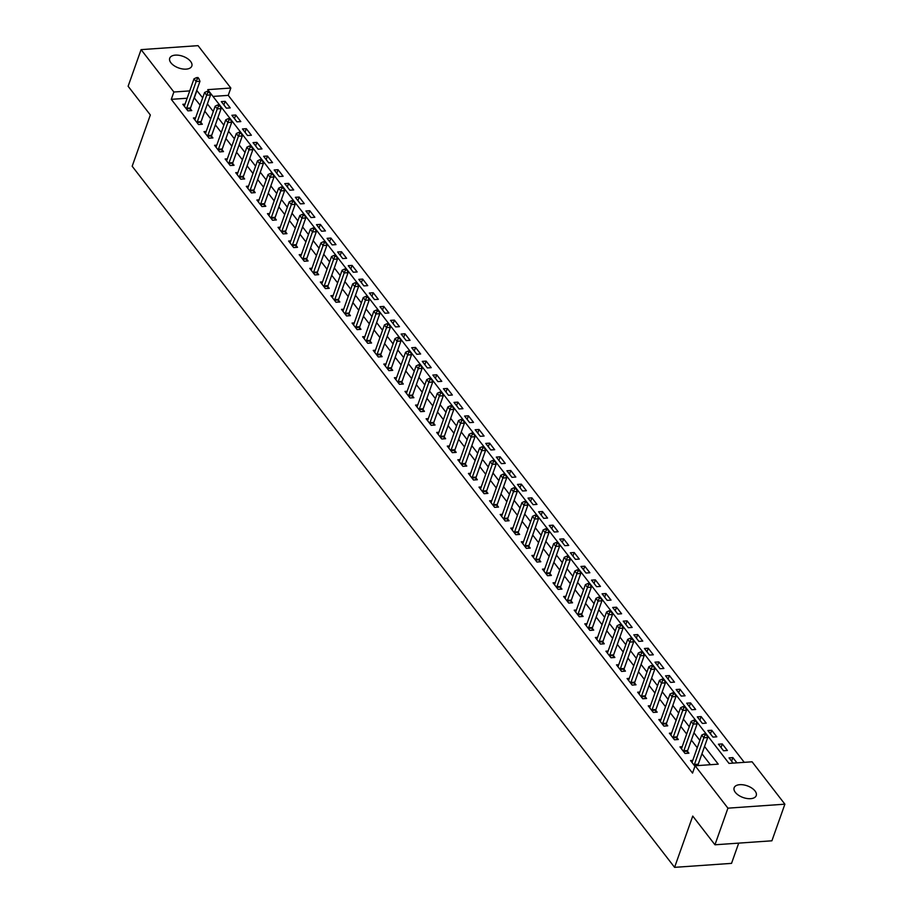 <?xml version="1.0" encoding="UTF-8"?>
<svg xmlns="http://www.w3.org/2000/svg" width="913" height="913" viewBox="0 0 913 913"><rect width="100%" height="100%" fill="white"/><g stroke="black" fill="none" stroke-linecap="round" stroke-linejoin="round"><path stroke-width="1.37" d="M735.342 792.37A11.721 6.197 -160.5 0 1 734.143 787.771A11.721 6.197 -160.5 0 1 743.422 784.86A11.721 6.197 -160.5 0 1 755.04 790.989A11.721 6.197 -160.5 0 1 756.238 795.588A11.721 6.197 -160.5 0 1 746.971 798.498A11.721 6.197 -160.5 0 1 735.342 792.37M170.925 62.814A11.721 6.197 -160.5 0 1 169.727 58.215A11.721 6.197 -160.5 0 1 179.005 55.305A11.721 6.197 -160.5 0 1 190.623 61.445A11.721 6.197 -160.5 0 1 191.821 66.044A11.721 6.197 -160.5 0 1 182.554 68.954A11.721 6.197 -160.5 0 1 170.925 62.814M738.708 843.121L731.541 863.367L674.593 867.35L132.18 166.246L150.337 114.97L128.117 86.256L141.093 49.633L198.041 45.65L230.829 88.036L207.742 89.645L728.996 763.405L752.084 761.796L784.883 804.182L727.935 808.165L695.135 765.779L718.223 764.158L704.539 746.469M744.255 762.344L228.239 95.363L230.829 88.036M727.935 808.165L714.959 844.787L771.907 840.805L784.883 804.182M228.239 95.363L212.98 96.424M221.311 101.605L226.39 108.168L230.236 107.905L225.157 101.343L221.311 101.605M231.891 115.278L236.958 121.84L240.815 121.577L235.737 115.015L231.891 115.278M242.459 128.95L247.537 135.512L251.383 135.25L246.316 128.687L242.459 128.95M253.038 142.622L258.117 149.184L261.963 148.922L256.884 142.36L253.038 142.622M263.617 156.294L268.696 162.856L272.542 162.594L267.463 156.032L263.617 156.294M274.197 169.966L279.275 176.529L283.121 176.266L278.043 169.704L274.197 169.966M284.776 183.639L289.855 190.201L293.701 189.938L288.622 183.376L284.776 183.639M295.356 197.311L300.423 203.873L304.28 203.61L299.202 197.048L295.356 197.311M305.923 210.983L311.002 217.545L314.848 217.283L309.781 210.72L305.923 210.983M316.503 224.655L321.581 231.217L325.427 230.955L320.349 224.393L316.503 224.655M327.082 238.327L332.161 244.889L336.007 244.627L330.928 238.065L327.082 238.327M337.662 251.999L342.74 258.562L346.586 258.299L341.508 251.737L337.662 251.999M348.241 265.672L353.32 272.234L357.166 271.971L352.087 265.409L348.241 265.672M358.82 279.344L363.888 285.906L367.745 285.643L362.666 279.081L358.82 279.344M369.388 293.016L374.467 299.578L378.313 299.316L373.246 292.753L369.388 293.016M379.968 306.688L385.046 313.25L388.892 312.988L383.814 306.426L379.968 306.688M390.547 320.36L395.626 326.922L399.472 326.66L394.393 320.098L390.547 320.36M401.127 334.032L406.205 340.595L410.051 340.332L404.973 333.77L401.127 334.032M411.706 347.705L416.785 354.267L420.631 354.004L415.552 347.442L411.706 347.705M422.285 361.377L427.352 367.939L431.21 367.677L426.131 361.114L422.285 361.377M432.853 375.049L437.932 381.611L441.778 381.349L436.711 374.786L432.853 375.049M443.433 388.721L448.511 395.283L452.357 395.021L447.279 388.459L443.433 388.721M454.012 402.393L459.091 408.956L462.937 408.693L457.858 402.131L454.012 402.393M464.591 416.066L469.67 422.628L473.516 422.365L468.437 415.803L464.591 416.066M475.171 429.738L480.249 436.3L484.095 436.037L479.017 429.475L475.171 429.738M485.75 443.41L490.817 449.972L494.675 449.71L489.596 443.147L485.75 443.41M496.318 457.082L501.397 463.644L505.243 463.382L500.176 456.82L496.318 457.082M506.898 470.754L511.976 477.316L515.822 477.054L510.744 470.492L506.898 470.754M517.477 484.426L522.556 490.989L526.402 490.726L521.323 484.164L517.477 484.426M528.056 498.099L533.135 504.661L536.981 504.398L531.902 497.836L528.056 498.099M538.636 511.771L543.714 518.333L547.56 518.07L542.482 511.508L538.636 511.771M549.215 525.443L554.282 532.005L558.14 531.743L553.061 525.18L549.215 525.443M559.783 539.115L564.862 545.677L568.708 545.415L563.641 538.853L559.783 539.115M570.363 552.787L575.441 559.349L579.287 559.087L574.209 552.525L570.363 552.787M580.942 566.459L586.02 573.022L589.866 572.759L584.788 566.197L580.942 566.459M591.521 580.132L596.6 586.694L600.446 586.431L595.367 579.869L591.521 580.132M602.101 593.804L607.179 600.366L611.025 600.103L605.947 593.541L602.101 593.804M612.68 607.476L617.747 614.038L621.605 613.776L616.526 607.213L612.68 607.476M623.248 621.148L628.327 627.71L632.173 627.448L627.105 620.886L623.248 621.148M633.827 634.82L638.906 641.383L642.752 641.12L637.673 634.558L633.827 634.82M644.407 648.492L649.485 655.055L653.331 654.792L648.253 648.23L644.407 648.492M654.986 662.165L660.065 668.727L663.911 668.464L658.832 661.902L654.986 662.165M665.566 675.837L670.644 682.399L674.49 682.137L669.412 675.574L665.566 675.837M676.145 689.509L681.224 696.071L685.07 695.809L679.991 689.247L676.145 689.509M686.713 703.181L691.792 709.743L695.649 709.481L690.57 702.919L686.713 703.181M697.292 716.853L702.371 723.416L706.217 723.153L701.138 716.591L697.292 716.853M707.872 730.526L712.95 737.088L716.796 736.825L711.718 730.263L707.872 730.526M718.451 744.198L723.53 750.76L727.376 750.497L722.297 743.935L718.451 744.198M736.939 762.857L732.877 757.607L729.03 757.87L733.093 763.12M187.131 98.227L171.29 99.334L692.545 773.106L695.135 765.779M710.394 764.706L701.937 753.784M697.247 747.724L691.369 740.112M686.679 734.052L680.79 726.44M676.099 720.38L670.21 712.768M665.52 706.708L659.631 699.096M654.941 693.035L649.052 685.435M644.361 679.363L638.472 671.763M633.782 665.691L627.904 658.09M623.214 652.019L617.325 644.418M612.634 638.347L606.746 630.746M602.055 624.675L596.166 617.074M591.476 611.002L585.587 603.402M580.896 597.33L575.007 589.73M570.317 583.658L564.439 576.057M559.749 569.986L553.86 562.385M549.17 556.314L543.281 548.713M538.59 542.642L532.701 535.041M528.011 528.969L522.122 521.369M517.431 515.297L511.542 507.696M506.852 501.625L500.963 494.024M496.284 487.953L490.395 480.352M485.705 474.281L479.816 466.68M475.125 460.609L469.236 453.008M464.546 446.936L458.657 439.336M453.966 433.264L448.078 425.663M443.387 419.592L437.498 411.991M432.819 405.92L426.93 398.319M422.24 392.248L416.351 384.647M411.66 378.575L405.771 370.975M401.081 364.903L395.192 357.303M390.502 351.231L384.613 343.63M379.922 337.559L374.033 329.958M369.354 323.887L363.465 316.286M358.775 310.215L352.886 302.614M348.195 296.542L342.307 288.942M337.616 282.87L331.727 275.269M327.037 269.198L321.148 261.597M316.457 255.526L310.568 247.925M305.889 241.854L300 234.253M295.31 228.182L289.421 220.581M284.73 214.509L278.842 206.909M274.151 200.837L268.262 193.236M263.572 187.165L257.683 179.564M252.992 173.493L247.103 165.892M242.413 159.821L236.535 152.22M231.845 146.148L225.956 138.548M221.266 132.476L215.377 124.876M210.686 118.804L204.797 111.203M200.107 105.132L194.149 97.737M185.042 104.139L182.828 104.299L187.907 110.861L191.753 110.587L190.372 108.807M195.622 117.811L193.408 117.971L198.486 124.533L202.332 124.259L200.951 122.479M206.201 131.483L203.987 131.643L209.066 138.205L212.912 137.931L211.531 136.151M216.769 145.156L214.566 145.315L219.634 151.878L223.491 151.604L222.11 149.823M227.348 158.828L225.134 158.988L230.213 165.55L234.059 165.276L232.689 163.495M237.928 172.5L235.714 172.66L240.792 179.222L244.638 178.948L243.269 177.168M248.507 186.172L246.293 186.332L251.372 192.894L255.218 192.62L253.837 190.84M259.087 199.844L256.873 200.004L261.951 206.566L265.797 206.292L264.416 204.512M269.666 213.516L267.452 213.676L272.531 220.238L276.377 219.965L274.996 218.184M280.245 227.189L278.031 227.348L283.098 233.911L286.956 233.637L285.575 231.856M290.813 240.861L288.599 241.021L293.678 247.583L297.524 247.309L296.154 245.529M301.393 254.533L299.179 254.693L304.257 261.255L308.103 260.981L306.734 259.201M311.972 268.205L309.758 268.365L314.837 274.927L318.683 274.653L317.302 272.873M322.551 281.877L320.337 282.037L325.416 288.599L329.262 288.325L327.881 286.545M333.131 295.55L330.917 295.709L335.995 302.271L339.841 301.998L338.461 300.217M343.71 309.222L341.496 309.381L346.563 315.944L350.421 315.67L349.04 313.889M354.278 322.894L352.064 323.054L357.143 329.616L360.989 329.342L359.619 327.562M364.858 336.566L362.644 336.726L367.722 343.288L371.568 343.014L370.199 341.234M375.437 350.238L373.223 350.398L378.302 356.96L382.148 356.686L380.778 354.906M386.016 363.91L383.802 364.07L388.881 370.632L392.727 370.358L391.346 368.578M396.596 377.583L394.382 377.742L399.46 384.305L403.306 384.031L401.925 382.25M407.175 391.255L404.961 391.415L410.028 397.977L413.886 397.703L412.505 395.922M417.743 404.927L415.529 405.087L420.608 411.649L424.454 411.375L423.084 409.595M428.323 418.599L426.109 418.759L431.187 425.321L435.033 425.047L433.664 423.267M438.902 432.271L436.688 432.431L441.766 438.993L445.612 438.719L444.243 436.939M449.481 445.943L447.267 446.103L452.346 452.665L456.192 452.392L454.811 450.611M460.061 459.616L457.847 459.775L462.925 466.338L466.771 466.064L465.39 464.283M470.64 473.288L468.426 473.448L473.493 480.01L477.351 479.736L475.97 477.956M481.208 486.96L478.994 487.12L484.073 493.682L487.919 493.408L486.549 491.628M491.787 500.632L489.573 500.792L494.652 507.354L498.498 507.08L497.129 505.3M502.367 514.304L500.153 514.464L505.231 521.026L509.077 520.752L507.708 518.972M512.946 527.976L510.732 528.136L515.811 534.698L519.657 534.425L518.276 532.644M523.526 541.649L521.312 541.808L526.39 548.371L530.236 548.097L528.855 546.316M534.105 555.321L531.891 555.481L536.958 562.043L540.816 561.769L539.435 559.989M544.673 568.993L542.459 569.153L547.538 575.715L551.384 575.441L550.014 573.661M555.252 582.665L553.038 582.825L558.117 589.387L561.963 589.113L560.593 587.333M565.832 596.337L563.618 596.497L568.696 603.059L572.542 602.785L571.173 601.005M576.411 610.01L574.197 610.169L579.276 616.731L583.122 616.458L581.741 614.677M586.991 623.682L584.777 623.841L589.855 630.404L593.701 630.13L592.32 628.349M597.57 637.354L595.356 637.514L600.434 644.076L604.28 643.802L602.9 642.022M608.138 651.026L605.924 651.186L611.002 657.748L614.86 657.474L613.479 655.694M618.717 664.698L616.503 664.858L621.582 671.42L625.428 671.146L624.058 669.366M629.297 678.37L627.083 678.53L632.161 685.092L636.007 684.818L634.638 683.038M639.876 692.043L637.662 692.202L642.741 698.765L646.587 698.491L645.206 696.71M650.455 705.715L648.241 705.875L653.32 712.437L657.166 712.163L655.785 710.382M661.035 719.387L658.821 719.547L663.899 726.109L667.745 725.835L666.364 724.055M671.603 733.059L669.389 733.219L674.467 739.781L678.325 739.507L676.944 737.727M682.182 746.731L679.968 746.891L685.047 753.453L688.893 753.179L687.523 751.399M692.762 760.403L690.548 760.563L694.964 766.269M714.959 844.787L692.75 816.074L674.593 867.35M171.29 99.334L173.881 92.008L141.093 49.633M202.697 97.817L196.74 90.41M189.733 90.901L173.881 92.008M699.849 740.397L693.96 732.797M689.269 726.725L683.38 719.124M678.69 713.053L672.801 705.452M668.111 699.381L662.222 691.78M657.531 685.709L651.642 678.108M646.963 672.036L641.074 664.436M636.384 658.364L630.495 650.764M625.804 644.692L619.916 637.091M615.225 631.02L609.336 623.419M604.646 617.348L598.757 609.747M594.066 603.676L588.177 596.075M583.498 590.003L577.609 582.403M572.919 576.331L567.03 568.731M562.34 562.659L556.451 555.058M551.76 548.987L545.871 541.386M541.181 535.315L535.292 527.714M530.601 521.643L524.713 514.042M520.033 507.97L514.145 500.37M509.454 494.31L503.565 486.697M498.875 480.637L492.986 473.025M488.295 466.965L482.406 459.353M477.716 453.293L471.827 445.681M467.136 439.621L461.248 432.009M456.557 425.949L450.68 418.337M445.989 412.277L440.1 404.664M435.41 398.604L429.521 390.992M424.83 384.932L418.941 377.32M414.251 371.26L408.362 363.648M403.672 357.588L397.783 349.976M393.092 343.916L387.215 336.304M382.524 330.244L376.635 322.631M371.945 316.571L366.056 308.959M361.365 302.899L355.477 295.287M350.786 289.227L344.897 281.615M340.207 275.555L334.318 267.943M329.627 261.883L323.75 254.271M319.059 248.21L313.17 240.598M308.48 234.538L302.591 226.926M297.9 220.866L292.012 213.254M287.321 207.194L281.432 199.582M276.742 193.522L270.853 185.91M266.162 179.85L260.285 172.237M255.594 166.177L249.706 158.565M245.015 152.505L239.126 144.893M234.436 138.833L228.547 131.221M223.856 125.161L217.967 117.549M213.277 111.489L207.388 103.877M194.378 97.725L196.968 90.398M223.879 104.938L225.157 101.343M731.598 761.202L732.877 757.607M721.03 747.53L722.297 743.935M710.451 733.858L711.718 730.263M699.872 720.186L701.138 716.591M689.292 706.514L690.57 702.919M678.713 692.841L679.991 689.247M668.133 679.169L669.412 675.574M657.565 665.497L658.832 661.902M646.986 651.825L648.253 648.23M636.407 638.153L637.673 634.558M625.827 624.481L627.105 620.886M615.248 610.808L616.526 607.213M604.668 597.136L605.947 593.541M594.101 583.464L595.367 579.869M583.521 569.792L584.788 566.197M572.942 556.12L574.209 552.525M562.362 542.448L563.641 538.853M551.783 528.775L553.061 525.18M541.204 515.103L542.482 511.508M530.624 501.431L531.902 497.836M520.056 487.759L521.323 484.164M509.477 474.087L510.744 470.492M498.897 460.414L500.176 456.82M488.318 446.742L489.596 443.147M477.739 433.07L479.017 429.475M467.159 419.398L468.437 415.803M456.591 405.726L457.858 402.131M446.012 392.054L447.279 388.459M435.433 378.381L436.711 374.786M424.853 364.709L426.131 361.114M414.274 351.037L415.552 347.442M403.694 337.365L404.973 333.77M393.126 323.693L394.393 320.098M382.547 310.021L383.814 306.426M371.968 296.348L373.246 292.753M361.388 282.676L362.666 279.081M350.809 269.004L352.087 265.409M340.229 255.332L341.508 251.737M329.661 241.66L330.928 238.065M319.082 227.988L320.349 224.393M308.503 214.315L309.781 210.72M297.923 200.643L299.202 197.048M287.344 186.971L288.622 183.376M276.765 173.299L278.043 169.704M266.197 159.627L267.463 156.032M255.617 145.954L256.884 142.36M245.038 132.282L246.316 128.687M234.458 118.61L235.737 115.015M186.686 108.213L190.532 107.939L199.97 81.28L196.124 81.542L186.686 108.213A1.826 0.981 -94 0 0 186.549 108.841L186.526 109.081M197.322 78.746L198.863 78.632L198.018 77.537L196.478 77.651L197.322 78.746L196.124 81.542L194.013 78.815L184.574 105.474A1.826 0.981 -94 0 1 184.312 105.942L184.209 106.079M190.532 107.939A1.826 0.981 -94 0 0 190.395 108.567L190.201 110.701M199.97 81.28L198.863 78.632M196.478 77.651L194.013 78.815M197.265 121.886L201.111 121.612L210.549 94.952L206.703 95.214L197.265 121.886A1.826 0.981 -94 0 0 197.128 122.513L197.105 122.753M207.902 92.418L209.442 92.304L208.586 91.209L207.057 91.323L207.902 92.418L206.703 95.214L204.592 92.487L195.142 119.147A1.826 0.981 -94 0 1 194.891 119.614L194.777 119.751M201.111 121.612A1.826 0.981 -94 0 0 200.974 122.239L200.78 124.373M210.549 94.952L209.442 92.304M207.057 91.323L204.592 92.487M207.844 135.558L211.69 135.284L221.129 108.624L217.283 108.887L207.844 135.558A1.826 0.981 -94 0 0 207.708 136.185L207.685 136.425M218.481 106.091L220.01 105.976L219.166 104.881L217.625 104.995L218.481 106.091L217.283 108.887L215.171 106.159L205.722 132.819A1.826 0.981 -94 0 1 205.471 133.287L205.357 133.424M211.69 135.284A1.826 0.981 -94 0 0 211.554 135.911L211.359 138.046M221.129 108.624L220.01 105.976M217.625 104.995L215.171 106.159M218.412 149.23L222.27 148.956L231.708 122.296L227.862 122.559L218.412 149.23A1.826 0.981 -94 0 0 218.287 149.858L218.264 150.097M229.049 119.763L230.59 119.649L229.745 118.553L228.204 118.667L229.049 119.763L227.862 122.559L225.739 119.831L216.301 146.491A1.826 0.981 -94 0 1 216.05 146.959L215.936 147.096M222.27 148.956A1.826 0.981 -94 0 0 222.133 149.584L221.927 151.718M231.708 122.296L230.59 119.649M228.204 118.667L225.739 119.831M228.992 162.902L232.838 162.628L242.287 135.969L238.441 136.231L228.992 162.902A1.826 0.981 -94 0 0 228.866 163.53L228.843 163.769M239.628 133.435L241.169 133.321L240.324 132.225L238.784 132.339L239.628 133.435L238.441 136.231L236.319 133.503L226.881 160.163A1.826 0.981 -94 0 1 226.629 160.631L226.515 160.768M232.838 162.628A1.826 0.981 -94 0 0 232.712 163.256L232.507 165.39M242.287 135.969L241.169 133.321M238.784 132.339L236.319 133.503M239.571 176.574L243.417 176.3L252.867 149.641L249.009 149.903L239.571 176.574A1.826 0.981 -94 0 0 239.434 177.202L239.411 177.442M250.208 147.107L251.748 146.993L250.904 145.897L249.363 146.012L250.208 147.107L249.009 149.903L246.898 147.176L237.46 173.835A1.826 0.981 -94 0 1 237.197 174.303L237.095 174.44M243.417 176.3A1.826 0.981 -94 0 0 243.292 176.928L243.086 179.062M252.867 149.641L251.748 146.993M249.363 146.012L246.898 147.176M250.151 190.246L253.997 189.972L263.435 163.313L259.589 163.575L250.151 190.246A1.826 0.981 -94 0 0 250.014 190.874L249.991 191.114M260.787 160.779L262.328 160.665L261.483 159.57L259.943 159.684L260.787 160.779L259.589 163.575L257.477 160.848L248.039 187.507A1.826 0.981 -94 0 1 247.777 187.975L247.674 188.112M253.997 189.972A1.826 0.981 -94 0 0 253.86 190.6L253.666 192.734M263.435 163.313L262.328 160.665M259.943 159.684L257.477 160.848M260.73 203.919L264.576 203.645L274.014 176.985L270.168 177.248L260.73 203.919A1.826 0.981 -94 0 0 260.593 204.546L260.57 204.786M271.366 174.451L272.907 174.337L272.051 173.242L270.522 173.356L271.366 174.451L270.168 177.248L268.057 174.52L258.607 201.18A1.826 0.981 -94 0 1 258.356 201.647L258.242 201.784M264.576 203.645A1.826 0.981 -94 0 0 264.439 204.272L264.245 206.406M274.014 176.985L272.907 174.337M270.522 173.356L268.057 174.52M271.309 217.591L275.155 217.317L284.594 190.657L280.748 190.92L271.309 217.591A1.826 0.981 -94 0 0 271.172 218.218L271.15 218.458M281.946 188.124L283.475 188.01L282.631 186.914L281.09 187.028L281.946 188.124L280.748 190.92L278.636 188.192L269.187 214.852A1.826 0.981 -94 0 1 268.936 215.32L268.821 215.457M275.155 217.317A1.826 0.981 -94 0 0 275.018 217.945L274.824 220.079M284.594 190.657L283.475 188.01M281.09 187.028L278.636 188.192M281.877 231.263L285.735 230.989L295.173 204.329L291.327 204.592L281.877 231.263A1.826 0.981 -94 0 0 281.752 231.891L281.729 232.13M292.514 201.796L294.054 201.682L293.21 200.586L291.669 200.7L292.514 201.796L291.327 204.592L289.204 201.864L279.766 228.524A1.826 0.981 -94 0 1 279.515 228.992L279.401 229.129M285.735 230.989A1.826 0.981 -94 0 0 285.598 231.617L285.404 233.751M295.173 204.329L294.054 201.682M291.669 200.7L289.204 201.864M292.457 244.935L296.303 244.661L305.752 218.002L301.906 218.264L292.457 244.935A1.826 0.981 -94 0 0 292.331 245.563L292.308 245.802M303.093 215.468L304.634 215.354L303.789 214.258L302.249 214.372L303.093 215.468L301.906 218.264L299.784 215.536L290.345 242.196A1.826 0.981 -94 0 1 290.094 242.664L289.98 242.801M296.303 244.661A1.826 0.981 -94 0 0 296.177 245.289L295.972 247.423M305.752 218.002L304.634 215.354M302.249 214.372L299.784 215.536M303.036 258.607L306.882 258.333L316.332 231.674L312.474 231.936L303.036 258.607A1.826 0.981 -94 0 0 302.899 259.235L302.876 259.475M313.673 229.14L315.213 229.026L314.369 227.93L312.828 228.045L313.673 229.14L312.474 231.936L310.363 229.209L300.925 255.868A1.826 0.981 -94 0 1 300.662 256.336L300.56 256.473M306.882 258.333A1.826 0.981 -94 0 0 306.757 258.961L306.551 261.095M316.332 231.674L315.213 229.026M312.828 228.045L310.363 229.209M313.616 272.279L317.462 272.006L326.9 245.346L323.054 245.608L313.616 272.279A1.826 0.981 -94 0 0 313.479 272.907L313.456 273.147M324.252 242.812L325.793 242.698L324.948 241.603L323.407 241.717L324.252 242.812L323.054 245.608L320.942 242.881L311.504 269.54A1.826 0.981 -94 0 1 311.242 270.008L311.139 270.145M317.462 272.006A1.826 0.981 -94 0 0 317.325 272.633L317.131 274.767M326.9 245.346L325.793 242.698M323.407 241.717L320.942 242.881M324.195 285.952L328.041 285.678L337.479 259.018L333.633 259.281L324.195 285.952A1.826 0.981 -94 0 0 324.058 286.579L324.035 286.819M334.831 256.485L336.372 256.37L335.516 255.275L333.987 255.389L334.831 256.485L333.633 259.281L331.522 256.553L322.072 283.213A1.826 0.981 -94 0 1 321.821 283.681L321.718 283.817M328.041 285.678A1.826 0.981 -94 0 0 327.904 286.305L327.71 288.44M337.479 259.018L336.372 256.37M333.987 255.389L331.522 256.553M334.774 299.624L338.62 299.35L348.058 272.69L344.212 272.953L334.774 299.624A1.826 0.981 -94 0 0 334.637 300.251L334.615 300.491M345.411 270.157L346.94 270.043L346.095 268.947L344.555 269.061L345.411 270.157L344.212 272.953L342.101 270.225L332.652 296.885A1.826 0.981 -94 0 1 332.4 297.353L332.286 297.49M338.62 299.35A1.826 0.981 -94 0 0 338.483 299.978L338.289 302.112M348.058 272.69L346.94 270.043M344.555 269.061L342.101 270.225M345.342 313.296L349.2 313.022L358.638 286.362L354.792 286.625L345.342 313.296A1.826 0.981 -94 0 0 345.217 313.924L345.194 314.163M355.979 283.829L357.519 283.715L356.675 282.619L355.134 282.733L355.979 283.829L354.792 286.625L352.669 283.897L343.231 310.557A1.826 0.981 -94 0 1 342.98 311.025L342.866 311.162M349.2 313.022A1.826 0.981 -94 0 0 349.063 313.65L348.869 315.784M358.638 286.362L357.519 283.715M355.134 282.733L352.669 283.897M355.922 326.968L359.768 326.694L369.217 300.035L365.371 300.297L355.922 326.968A1.826 0.981 -94 0 0 355.796 327.596L355.773 327.835M366.558 297.501L368.099 297.387L367.254 296.291L365.714 296.405L366.558 297.501L365.371 300.297L363.248 297.57L353.81 324.229A1.826 0.981 -94 0 1 353.559 324.697L353.445 324.834M359.768 326.694A1.826 0.981 -94 0 0 359.642 327.322L359.437 329.456M369.217 300.035L368.099 297.387M365.714 296.405L363.248 297.57M366.501 340.64L370.347 340.366L379.797 313.707L375.939 313.969L366.501 340.64A1.826 0.981 -94 0 0 366.364 341.268L366.353 341.508M377.137 311.173L378.678 311.059L377.834 309.964L376.293 310.078L377.137 311.173L375.939 313.969L373.828 311.242L364.39 337.901A1.826 0.981 -94 0 1 364.127 338.369L364.025 338.506M370.347 340.366A1.826 0.981 -94 0 0 370.221 340.994L370.016 343.128M379.797 313.707L378.678 311.059M376.293 310.078L373.828 311.242M377.08 354.312L380.926 354.039L390.365 327.379L386.519 327.641L377.08 354.312A1.826 0.981 -94 0 0 376.943 354.94L376.921 355.18M387.717 324.845L389.258 324.731L388.413 323.636L386.872 323.75L387.717 324.845L386.519 327.641L384.407 324.914L374.969 351.573A1.826 0.981 -94 0 1 374.707 352.041L374.604 352.178M380.926 354.039A1.826 0.981 -94 0 0 380.789 354.666L380.595 356.8M390.365 327.379L389.258 324.731M386.872 323.75L384.407 324.914M387.66 367.985L391.506 367.711L400.944 341.051L397.098 341.314L387.66 367.985A1.826 0.981 -94 0 0 387.523 368.612L387.5 368.852M398.296 338.518L399.837 338.403L398.981 337.308L397.452 337.422L398.296 338.518L397.098 341.314L394.987 338.586L385.537 365.246A1.826 0.981 -94 0 1 385.286 365.714L385.183 365.851M391.506 367.711A1.826 0.981 -94 0 0 391.369 368.338L391.175 370.473M400.944 341.051L399.837 338.403M397.452 337.422L394.987 338.586M398.239 381.657L402.085 381.383L411.523 354.723L407.677 354.986L398.239 381.657A1.826 0.981 -94 0 0 398.102 382.285L398.079 382.524M408.876 352.19L410.405 352.076L409.56 350.98L408.02 351.094L408.876 352.19L407.677 354.986L405.566 352.258L396.116 378.918A1.826 0.981 -94 0 1 395.865 379.386L395.751 379.523M402.085 381.383A1.826 0.981 -94 0 0 401.948 382.011L401.754 384.145M411.523 354.723L410.405 352.076M408.02 351.094L405.566 352.258M408.807 395.329L412.665 395.055L422.103 368.396L418.257 368.658L408.807 395.329A1.826 0.981 -94 0 0 408.682 395.957L408.659 396.196M419.444 365.862L420.984 365.748L420.14 364.652L418.599 364.766L419.444 365.862L418.257 368.658L416.134 365.93L406.696 392.59A1.826 0.981 -94 0 1 406.445 393.058L406.331 393.195M412.665 395.055A1.826 0.981 -94 0 0 412.528 395.683L412.334 397.817M422.103 368.396L420.984 365.748M418.599 364.766L416.134 365.93M419.387 409.001L423.233 408.727L432.682 382.068L428.836 382.33L419.387 409.001A1.826 0.981 -94 0 0 419.261 409.629L419.238 409.869M430.023 379.534L431.564 379.42L430.719 378.324L429.178 378.439L430.023 379.534L428.836 382.33L426.713 379.603L417.275 406.262A1.826 0.981 -94 0 1 417.024 406.73L416.91 406.867M423.233 408.727A1.826 0.981 -94 0 0 423.107 409.355L422.902 411.489M432.682 382.068L431.564 379.42M429.178 378.439L426.713 379.603M429.966 422.673L433.812 422.399L443.262 395.74L439.404 396.002L429.966 422.673A1.826 0.981 -94 0 0 429.829 423.301L429.818 423.541M440.602 393.206L442.143 393.092L441.299 391.997L439.758 392.111L440.602 393.206L439.404 396.002L437.293 393.275L427.855 419.934A1.826 0.981 -94 0 1 427.592 420.402L427.489 420.539M433.812 422.399A1.826 0.981 -94 0 0 433.686 423.027L433.481 425.161M443.262 395.74L442.143 393.092M439.758 392.111L437.293 393.275M440.545 436.346L444.391 436.072L453.829 409.412L449.983 409.675L440.545 436.346A1.826 0.981 -94 0 0 440.408 436.973L440.386 437.213M451.182 406.878L452.722 406.764L451.878 405.669L450.337 405.783L451.182 406.878L449.983 409.675L447.872 406.947L438.434 433.607A1.826 0.981 -94 0 1 438.172 434.074L438.069 434.211M444.391 436.072A1.826 0.981 -94 0 0 444.254 436.699L444.06 438.833M453.829 409.412L452.722 406.764M450.337 405.783L447.872 406.947M451.125 450.018L454.971 449.744L464.409 423.084L460.563 423.347L451.125 450.018A1.826 0.981 -94 0 0 450.988 450.645L450.965 450.885M461.761 420.551L463.302 420.437L462.446 419.341L460.917 419.455L461.761 420.551L460.563 423.347L458.452 420.619L449.002 447.279A1.826 0.981 -94 0 1 448.751 447.747L448.648 447.884M454.971 449.744A1.826 0.981 -94 0 0 454.834 450.371L454.64 452.506M464.409 423.084L463.302 420.437M460.917 419.455L458.452 420.619M461.704 463.69L465.55 463.416L474.988 436.756L471.142 437.019L461.704 463.69A1.826 0.981 -94 0 0 461.567 464.318L461.544 464.557M472.341 434.223L473.87 434.109L473.025 433.013L471.485 433.127L472.341 434.223L471.142 437.019L469.031 434.291L459.581 460.951A1.826 0.981 -94 0 1 459.33 461.419L459.216 461.556M465.55 463.416A1.826 0.981 -94 0 0 465.413 464.044L465.219 466.178M474.988 436.756L473.87 434.109M471.485 433.127L469.031 434.291M472.272 477.362L476.13 477.088L485.568 450.429L481.722 450.691L472.272 477.362A1.826 0.981 -94 0 0 472.147 477.99L472.124 478.229M482.909 447.895L484.449 447.781L483.605 446.685L482.064 446.799L482.909 447.895L481.722 450.691L479.599 447.963L470.161 474.623A1.826 0.981 -94 0 1 469.91 475.091L469.796 475.228M476.13 477.088A1.826 0.981 -94 0 0 475.993 477.716L475.799 479.85M485.568 450.429L484.449 447.781M482.064 446.799L479.599 447.963M482.851 491.034L486.697 490.76L496.147 464.101L492.301 464.363L482.851 491.034A1.826 0.981 -94 0 0 482.726 491.662L482.703 491.902M493.488 461.567L495.029 461.453L494.184 460.357L492.643 460.472L493.488 461.567L492.301 464.363L490.178 461.636L480.74 488.295A1.826 0.981 -94 0 1 480.489 488.763L480.375 488.9M486.697 490.76A1.826 0.981 -94 0 0 486.572 491.388L486.367 493.522M496.147 464.101L495.029 461.453M492.643 460.472L490.178 461.636M493.431 504.706L497.277 504.433L506.726 477.773L502.869 478.035L493.431 504.706A1.826 0.981 -94 0 0 493.305 505.334L493.282 505.574M504.067 475.239L505.608 475.125L504.763 474.03L503.223 474.144L504.067 475.239L502.869 478.035L500.758 475.308L491.32 501.967A1.826 0.981 -94 0 1 491.057 502.435L490.954 502.572M497.277 504.433A1.826 0.981 -94 0 0 497.151 505.06L496.946 507.194M506.726 477.773L505.608 475.125M503.223 474.144L500.758 475.308M504.01 518.379L507.856 518.105L517.294 491.445L513.448 491.708L504.01 518.379A1.826 0.981 -94 0 0 503.873 519.006L503.85 519.246M514.647 488.911L516.187 488.797L515.343 487.702L513.802 487.816L514.647 488.911L513.448 491.708L511.337 488.98L501.899 515.64A1.826 0.981 -94 0 1 501.636 516.107L501.534 516.244M507.856 518.105A1.826 0.981 -94 0 0 507.731 518.732L507.525 520.866M517.294 491.445L516.187 488.797M513.802 487.816L511.337 488.98M514.59 532.051L518.436 531.777L527.874 505.117L524.028 505.38L514.59 532.051A1.826 0.981 -94 0 0 514.453 532.678L514.43 532.918M525.226 502.584L526.767 502.47L525.911 501.374L524.382 501.488L525.226 502.584L524.028 505.38L521.916 502.652L512.467 529.312A1.826 0.981 -94 0 1 512.216 529.78L512.113 529.917M518.436 531.777A1.826 0.981 -94 0 0 518.299 532.405L518.105 534.539M527.874 505.117L526.767 502.47M524.382 501.488L521.916 502.652M525.169 545.723L529.015 545.449L538.453 518.789L534.607 519.052L525.169 545.723A1.826 0.981 -94 0 0 525.032 546.351L525.009 546.59M535.805 516.256L537.335 516.142L536.49 515.046L534.95 515.16L535.805 516.256L534.607 519.052L532.496 516.324L523.046 542.984A1.826 0.981 -94 0 1 522.795 543.452L522.681 543.589M529.015 545.449A1.826 0.981 -94 0 0 528.878 546.077L528.684 548.211M538.453 518.789L537.335 516.142M534.95 515.16L532.496 516.324M535.737 559.395L539.594 559.121L549.033 532.462L545.187 532.724L535.737 559.395A1.826 0.981 -94 0 0 535.611 560.023L535.589 560.262M546.373 529.928L547.914 529.814L547.07 528.718L545.529 528.832L546.373 529.928L545.187 532.724L543.064 529.996L533.626 556.656A1.826 0.981 -94 0 1 533.375 557.124L533.26 557.261M539.594 559.121A1.826 0.981 -94 0 0 539.457 559.749L539.263 561.883M549.033 532.462L547.914 529.814M545.529 528.832L543.064 529.996M546.316 573.067L550.162 572.793L559.612 546.134L555.766 546.396L546.316 573.067A1.826 0.981 -94 0 0 546.191 573.695L546.168 573.935M556.953 543.6L558.494 543.486L557.649 542.39L556.108 542.505L556.953 543.6L555.766 546.396L553.643 543.669L544.205 570.328A1.826 0.981 -94 0 1 543.954 570.796L543.84 570.933M550.162 572.793A1.826 0.981 -94 0 0 550.037 573.421L549.831 575.555M559.612 546.134L558.494 543.486M556.108 542.505L553.643 543.669M556.896 586.739L560.742 586.466L570.191 559.806L566.334 560.068L556.896 586.739A1.826 0.981 -94 0 0 556.77 587.367L556.747 587.607M567.532 557.272L569.073 557.158L568.228 556.063L566.688 556.177L567.532 557.272L566.334 560.068L564.223 557.341L554.784 584A1.826 0.981 -94 0 1 554.522 584.468L554.419 584.605M560.742 586.466A1.826 0.981 -94 0 0 560.616 587.093L560.411 589.227M570.191 559.806L569.073 557.158M566.688 556.177L564.223 557.341M567.475 600.412L571.321 600.138L580.759 573.478L576.913 573.741L567.475 600.412A1.826 0.981 -94 0 0 567.338 601.039L567.315 601.279M578.112 570.945L579.652 570.83L578.808 569.735L577.267 569.849L578.112 570.945L576.913 573.741L574.802 571.013L565.364 597.673A1.826 0.981 -94 0 1 565.101 598.141L564.999 598.277M571.321 600.138A1.826 0.981 -94 0 0 571.196 600.765L570.99 602.9M580.759 573.478L579.652 570.83M577.267 569.849L574.802 571.013M578.055 614.084L581.901 613.81L591.339 587.15L587.493 587.413L578.055 614.084A1.826 0.981 -94 0 0 577.918 614.711L577.895 614.951M588.691 584.617L590.232 584.503L589.387 583.407L587.846 583.521L588.691 584.617L587.493 587.413L585.381 584.685L575.932 611.345A1.826 0.981 -94 0 1 575.681 611.813L575.578 611.95M581.901 613.81A1.826 0.981 -94 0 0 581.764 614.438L581.57 616.572M591.339 587.15L590.232 584.503M587.846 583.521L585.381 584.685M588.634 627.756L592.48 627.482L601.918 600.822L598.072 601.085L588.634 627.756A1.826 0.981 -94 0 0 588.497 628.384L588.474 628.623M599.27 598.289L600.8 598.175L599.955 597.079L598.414 597.193L599.27 598.289L598.072 601.085L595.961 598.357L586.511 625.017A1.826 0.981 -94 0 1 586.26 625.485L586.146 625.622M592.48 627.482A1.826 0.981 -94 0 0 592.343 628.11L592.149 630.244M601.918 600.822L600.8 598.175M598.414 597.193L595.961 598.357M599.202 641.428L603.059 641.154L612.497 614.495L608.651 614.757L599.202 641.428A1.826 0.981 -94 0 0 599.076 642.056L599.054 642.295M609.838 611.961L611.379 611.847L610.535 610.751L608.994 610.865L609.838 611.961L608.651 614.757L606.529 612.03L597.091 638.689A1.826 0.981 -94 0 1 596.84 639.157L596.725 639.294M603.059 641.154A1.826 0.981 -94 0 0 602.922 641.782L602.728 643.916M612.497 614.495L611.379 611.847M608.994 610.865L606.529 612.03M609.781 655.1L613.627 654.826L623.077 628.167L619.231 628.429L609.781 655.1A1.826 0.981 -94 0 0 609.656 655.728L609.633 655.968M620.418 625.633L621.958 625.519L621.114 624.424L619.573 624.538L620.418 625.633L619.231 628.429L617.108 625.702L607.67 652.361A1.826 0.981 -94 0 1 607.419 652.829L607.305 652.966M613.627 654.826A1.826 0.981 -94 0 0 613.502 655.454L613.296 657.588M623.077 628.167L621.958 625.519M619.573 624.538L617.108 625.702M620.361 668.773L624.207 668.499L633.656 641.839L629.799 642.101L620.361 668.773A1.826 0.981 -94 0 0 620.235 669.4L620.212 669.64M630.997 639.305L632.538 639.191L631.693 638.096L630.153 638.21L630.997 639.305L629.799 642.101L627.688 639.374L618.249 666.034A1.826 0.981 -94 0 1 617.987 666.501L617.884 666.638M624.207 668.499A1.826 0.981 -94 0 0 624.081 669.126L623.876 671.26M633.656 641.839L632.538 639.191M630.153 638.21L627.688 639.374M630.94 682.445L634.786 682.171L644.224 655.511L640.378 655.774L630.94 682.445A1.826 0.981 -94 0 0 630.803 683.072L630.78 683.312M641.577 652.978L643.117 652.863L642.273 651.768L640.732 651.882L641.577 652.978L640.378 655.774L638.267 653.046L628.829 679.706A1.826 0.981 -94 0 1 628.566 680.174L628.464 680.311M634.786 682.171A1.826 0.981 -94 0 0 634.661 682.798L634.455 684.933M644.224 655.511L643.117 652.863M640.732 651.882L638.267 653.046M641.519 696.117L645.365 695.843L654.804 669.183L650.958 669.446L641.519 696.117A1.826 0.981 -94 0 0 641.383 696.745L641.36 696.984M652.156 666.65L653.697 666.536L652.852 665.44L651.311 665.554L652.156 666.65L650.958 669.446L648.846 666.718L639.397 693.378A1.826 0.981 -94 0 1 639.146 693.846L639.043 693.983M645.365 695.843A1.826 0.981 -94 0 0 645.229 696.471L645.035 698.605M654.804 669.183L653.697 666.536M651.311 665.554L648.846 666.718M652.099 709.789L655.945 709.515L665.383 682.856L661.537 683.118L652.099 709.789A1.826 0.981 -94 0 0 651.962 710.417L651.939 710.656M662.735 680.322L664.276 680.208L663.42 679.112L661.879 679.226L662.735 680.322L661.537 683.118L659.426 680.39L649.976 707.05A1.826 0.981 -94 0 1 649.725 707.518L649.611 707.655M655.945 709.515A1.826 0.981 -94 0 0 655.808 710.143L655.614 712.277M665.383 682.856L664.276 680.208M661.879 679.226L659.426 680.39M662.667 723.461L666.524 723.187L675.962 696.528L672.116 696.79L662.667 723.461A1.826 0.981 -94 0 0 662.541 724.089L662.518 724.329M673.303 693.994L674.844 693.88L673.999 692.784L672.459 692.899L673.303 693.994L672.116 696.79L669.994 694.063L660.556 720.722A1.826 0.981 -94 0 1 660.304 721.19L660.19 721.327M666.524 723.187A1.826 0.981 -94 0 0 666.387 723.815L666.193 725.949M675.962 696.528L674.844 693.88M672.459 692.899L669.994 694.063M673.246 737.133L677.092 736.859L686.542 710.2L682.696 710.462L673.246 737.133A1.826 0.981 -94 0 0 673.121 737.761L673.098 738.001M683.883 707.666L685.423 707.552L684.579 706.457L683.038 706.571L683.883 707.666L682.696 710.462L680.573 707.735L671.135 734.394A1.826 0.981 -94 0 1 670.884 734.862L670.77 734.999M677.092 736.859A1.826 0.981 -94 0 0 676.967 737.487L676.761 739.621M686.542 710.2L685.423 707.552M683.038 706.571L680.573 707.735M683.826 750.806L687.672 750.532L697.121 723.872L693.275 724.135L683.826 750.806A1.826 0.981 -94 0 0 683.7 751.433L683.677 751.673M694.462 721.338L696.003 721.224L695.158 720.129L693.618 720.243L694.462 721.338L693.275 724.135L691.152 721.407L681.714 748.067A1.826 0.981 -94 0 1 681.452 748.534L681.349 748.671M687.672 750.532A1.826 0.981 -94 0 0 687.546 751.159L687.341 753.293M697.121 723.872L696.003 721.224M693.618 720.243L691.152 721.407M694.405 764.478L698.251 764.204L707.701 737.544L703.843 737.807L694.405 764.478A1.826 0.981 -94 0 0 694.268 765.105L694.245 765.345M705.041 735.011L706.582 734.897L705.738 733.801L704.197 733.915L705.041 735.011L703.843 737.807L701.732 735.079L692.294 761.739A1.826 0.981 -94 0 1 692.031 762.207L691.928 762.344M698.251 764.204A1.826 0.981 -94 0 0 698.125 764.832L698.046 765.573M707.701 737.544L706.582 734.897M704.197 733.915L701.732 735.079M186.549 108.841L190.395 108.567M197.128 122.513L200.974 122.239M207.708 136.185L211.554 135.911M218.287 149.858L222.133 149.584M228.866 163.53L232.712 163.256M239.434 177.202L243.292 176.928M250.014 190.874L253.86 190.6M260.593 204.546L264.439 204.272M271.172 218.218L275.018 217.945M281.752 231.891L285.598 231.617M292.331 245.563L296.177 245.289M302.899 259.235L306.757 258.961M313.479 272.907L317.325 272.633M324.058 286.579L327.904 286.305M334.637 300.251L338.483 299.978M345.217 313.924L349.063 313.65M355.796 327.596L359.642 327.322M366.364 341.268L370.221 340.994M376.943 354.94L380.789 354.666M387.523 368.612L391.369 368.338M398.102 382.285L401.948 382.011M408.682 395.957L412.528 395.683M419.261 409.629L423.107 409.355M429.829 423.301L433.686 423.027M440.408 436.973L444.254 436.699M450.988 450.645L454.834 450.371M461.567 464.318L465.413 464.044M472.147 477.99L475.993 477.716M482.726 491.662L486.572 491.388M493.305 505.334L497.151 505.06M503.873 519.006L507.731 518.732M514.453 532.678L518.299 532.405M525.032 546.351L528.878 546.077M535.611 560.023L539.457 559.749M546.191 573.695L550.037 573.421M556.77 587.367L560.616 587.093M567.338 601.039L571.196 600.765M577.918 614.711L581.764 614.438M588.497 628.384L592.343 628.11M599.076 642.056L602.922 641.782M609.656 655.728L613.502 655.454M620.235 669.4L624.081 669.126M630.803 683.072L634.661 682.798M641.383 696.745L645.229 696.471M651.962 710.417L655.808 710.143M662.541 724.089L666.387 723.815M673.121 737.761L676.967 737.487M683.7 751.433L687.546 751.159M694.268 765.105L698.125 764.832"/></g></svg>
